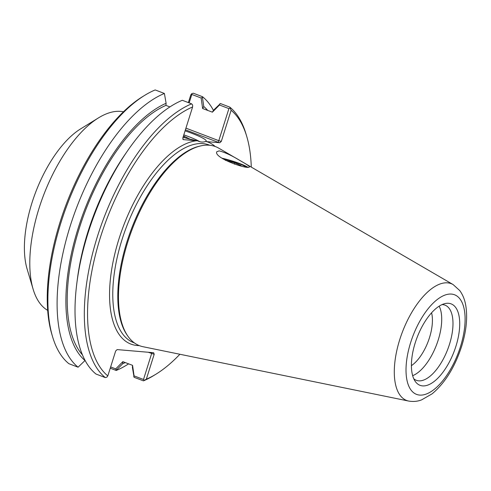 <?xml version="1.0" encoding="UTF-8"?>
<svg xmlns="http://www.w3.org/2000/svg" width="491" height="491" viewBox="0 0 491 491"><rect width="100%" height="100%" fill="white"/><g stroke="black" fill="none" stroke-linecap="round" stroke-linejoin="round"><path stroke-width="0.74" d="M47.688 310.373A106.547 48.382 -69.1 0 1 33.124 289.193A106.547 48.382 -69.1 0 1 98.47 117.889A106.547 48.382 -69.1 0 1 123.437 111.788M221.963 158.206A17.823 2.05 -162.5 0 1 247.71 167.149M222.951 158.869A14.84 1.706 -162.5 0 1 238.847 163.632A14.84 1.706 -162.5 0 1 245.733 166.934M241.406 161.398C246.691 164.356 249.354 166.179 249.403 166.854C249.311 170.224 213.352 158.022 216.801 151.744L219.139 150.872C225.074 152.351 232.495 155.856 241.406 161.398M183.812 134.865A26.422 3.038 -162.5 0 1 199.763 141.703M185.082 130.839A30.221 3.474 -162.5 0 1 205.913 141.371A30.221 3.474 -162.5 0 1 205.459 141.525C202.924 142.415 200.353 142.194 197.75 140.862A30.221 3.474 -162.5 0 1 183.051 137.284M215.187 146.496A108.1 49.082 110.9 0 0 206.643 141.623L205.459 141.525M206.643 141.623L219.827 142.752L221.318 141.371L231.12 110.266L229.751 107.106L220.428 103.552L213.511 110.217L212.407 112.163L219.477 105.006L219.753 103.889M197.75 140.862L196.547 140.757A108.1 49.082 110.9 0 0 116.876 245.973A108.1 49.082 110.9 0 0 139.235 345.59M33.124 289.193L27.122 269.068A87.177 39.587 -69.1 0 1 80.592 128.906L98.47 117.889M192.607 106.97L192.644 105.019L191.625 103.84L182.302 100.287A150.136 68.175 110.9 0 0 127.132 151.431L124.806 154.812A141.641 64.315 110.9 0 0 77.357 279.189L76.835 283.264A150.136 68.175 110.9 0 0 95.991 374.038L105.313 377.591L106.842 377.156L107.811 375.91A147.816 67.12 -69.1 0 1 100.483 237.184A147.816 67.12 -69.1 0 1 192.607 106.97L182.799 138.075L183.364 139.628L196.547 140.757M169.904 106.909L165.933 105.393L166.111 103.282A141.641 64.315 110.9 0 0 78.284 227.861A141.641 64.315 110.9 0 0 84.998 360.535L78.081 367.207L68.869 363.69A150.136 68.175 -69.1 0 1 52.58 336.758A150.136 68.175 -69.1 0 1 144.667 95.371A150.136 68.175 -69.1 0 1 155.181 89.939L164.393 93.456L166.111 103.282M165.933 105.393A139.248 63.229 110.9 0 0 81.009 222.994A139.248 63.229 110.9 0 0 82.488 354.944M132.545 365.451L132.398 367.477L134.111 377.303L143.433 380.856L144.17 380.347L143.501 379.482L134.068 375.885L132.576 365.359L122.836 361.646L115.735 368.888L116.41 370.091L122.658 363.757L122.805 361.738M202.666 108.443L203.771 106.504L202.433 97.279L201.144 98.016L202.636 108.536L212.407 112.163M122.658 363.757A141.641 64.315 110.9 0 0 125.242 362.567M207.761 110.487A141.641 64.315 110.9 0 0 203.771 106.504M189.158 102.901L191.821 94.456L201.144 98.016M219.477 105.006L228.91 108.603L218.796 140.678L185.936 128.139M115.735 368.888L110.641 366.943M110.242 368.195L116.201 370.466L116.41 370.091M151.946 352.569L143.501 379.482M133.736 376.701L134.068 375.885M144.17 380.347L146.324 379.205L154.186 354.269L153.628 352.716L117.159 349.592L115.673 350.973L107.811 375.91M185.408 129.802L218.145 142.286L218.796 140.678L221.318 141.371M191.821 94.456L191.772 93.646L190.803 94.886L188.372 102.601M228.91 108.603L229.972 108.216M183.364 139.628L182.824 139.254M231.12 110.266A147.816 67.12 -69.1 0 1 246.752 136.455A147.816 67.12 -69.1 0 1 251.282 167.1M179.884 354.263A147.816 67.12 -69.1 0 1 156.095 374.105A147.816 67.12 -69.1 0 1 146.324 379.205M200.524 145.944L199.242 146.25A105.774 48.026 110.9 0 0 131.539 228.622A105.774 48.026 110.9 0 0 127.175 335.157L127.936 336.237A106.547 48.382 -69.1 0 1 132.325 228.923A106.547 48.382 -69.1 0 1 200.524 145.944A106.547 48.382 -69.1 0 1 218.759 148.172L453.125 284.577A62.51 28.38 110.9 0 0 402.417 331.953A62.51 28.38 110.9 0 0 408.69 401.061C415.49 402.184 419.854 400.515 421.566 399.895L432.105 393.837C444.932 383.109 454.752 367.354 461.565 346.566C466.321 331.364 467.72 317.665 465.763 305.476C464.799 299.743 462.804 294.784 459.772 290.592L453.125 284.577M144.667 95.371L142.519 96.69A147.816 67.12 110.9 0 0 51.862 334.34L52.58 336.758M202.433 97.279L202.513 96.715L193.301 93.204L191.772 93.646M202.513 96.715A150.136 68.175 -69.1 0 1 213.432 110.352M128.599 363.843A150.136 68.175 -69.1 0 1 116.201 370.466M143.433 380.856A150.136 68.175 110.9 0 0 153.953 375.425L156.095 374.105M246.752 136.455L246.034 134.037A150.136 68.175 110.9 0 0 229.751 107.106M191.625 103.84A150.136 68.175 110.9 0 0 97.464 236.349A150.136 68.175 110.9 0 0 105.313 377.591M127.132 151.431A150.136 68.175 110.9 0 0 76.835 283.264M78.081 367.207A150.136 68.175 -69.1 0 1 70.231 225.964A150.136 68.175 -69.1 0 1 164.393 93.456M408.69 401.061L143.016 346.72A106.547 48.382 -69.1 0 1 127.936 336.237M431.564 312.81A33.517 15.215 -69.1 0 1 411.409 365.648M412.661 375.67A40.219 18.259 110.9 0 0 436.493 344.952A40.219 18.259 110.9 0 0 439.175 306.163M422.536 385.889A43.589 19.793 -69.1 0 1 415.269 381.439A43.589 19.793 -69.1 0 1 417.068 337.538A43.589 19.793 -69.1 0 1 444.963 303.598A43.589 19.793 -69.1 0 1 456.931 342.841A43.589 19.793 -69.1 0 1 422.536 385.889M413.76 378.739A40.219 18.259 110.9 0 0 416.362 380.316A40.219 18.259 110.9 0 0 418.682 380.844A40.219 18.259 110.9 0 0 448.651 346.806A40.219 18.259 110.9 0 0 445.03 305.163A40.219 18.259 110.9 0 0 442.035 304.604M183.468 135.946L190.017 139.156M184.493 136.265L184.076 137.578M222.84 158.796A15.153 1.743 -162.5 0 1 245.966 166.965M225.277 160.25L234.808 162.816L241.056 165.633L239.786 165.731M234.808 162.816L234.385 164.16M218.145 142.286L219.827 142.752M134.387 342.914L133.699 342.657A105.774 48.026 -69.1 0 1 126.525 226.707A105.774 48.026 -69.1 0 1 209.105 144.998L209.786 145.262M148.19 352.25L154.186 354.269M460.435 346.726A53.304 24.206 -69.1 0 1 409.328 387.264A53.304 24.206 -69.1 0 1 436.91 299.792A53.304 24.206 -69.1 0 1 460.435 346.726"/></g></svg>
